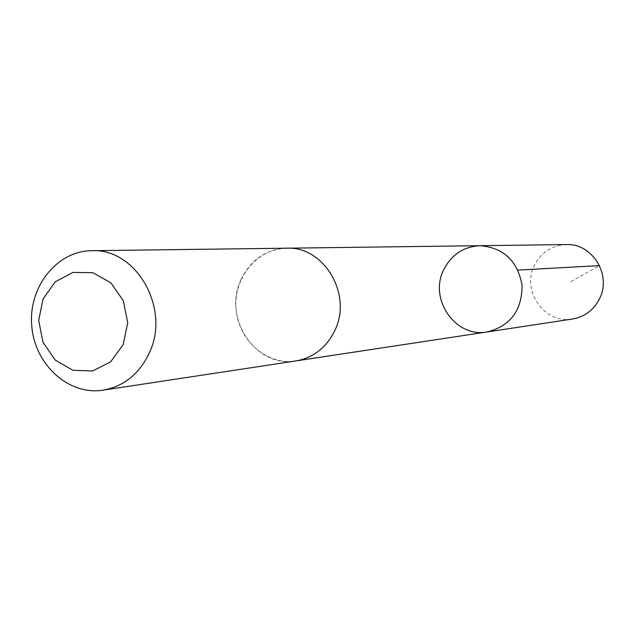 <?xml version="1.0" encoding="UTF-8"?>
<svg xmlns="http://www.w3.org/2000/svg" width="635" height="635" viewBox="0 0 635 635"><rect width="100%" height="100%" fill="white"/><g stroke="black" fill="none" stroke-linecap="round" stroke-linejoin="round"><path stroke-width="0.48" stroke-dasharray="3.17 2.38" d="M566.349 244.57C551.902 245.372 541.266 252.285 534.44 265.327C521.033 290.695 544.663 324.39 572.437 319.032M241.07 279.487C222.115 317.659 255.984 368.649 295.894 360.934C313.365 357.775 326.303 347.702 334.709 330.7C352.83 294.823 324.096 246.047 286.671 248.198C265.93 249.396 250.73 259.826 241.07 279.487M487.14 331.954C455.47 338.066 428.546 299.037 443.746 269.7C451.501 254.619 463.613 246.61 480.076 245.689M287.734 248.182L286.671 248.198C257.35 248.341 233.235 277.733 236.061 309.086C238.371 340.471 266.946 365.554 295.902 360.942M570.786 281.694L599.511 265.613M295.894 360.934L296.95 360.775"/><path stroke-width="0.95" d="M443.746 269.7C451.501 254.619 463.613 246.61 480.076 245.689C503.769 247.713 517.779 261.041 522.121 285.671C521.843 310.69 510.183 326.112 487.14 331.954C455.47 338.066 428.546 299.037 443.746 269.7M572.437 319.032C584.589 316.857 593.582 310.142 599.432 298.902C612.045 275.209 592.376 243.165 566.349 244.57L480.076 245.689C503.769 247.713 517.779 261.041 522.121 285.671C521.843 310.69 510.183 326.112 487.14 331.954L572.437 319.032M103.06 390.168L295.902 360.942C313.373 357.791 326.311 347.71 334.716 330.708C352.846 294.815 324.104 246.031 286.671 248.19L91.646 250.706C56.721 250.904 28.273 287.147 31.75 325.803C34.6 364.514 68.572 395.653 103.06 390.168C123.873 386.39 139.287 373.999 149.281 352.981C170.855 308.586 136.231 248.015 91.646 250.706M123.166 344.678L127.722 322.802L123.317 300.68L110.847 282.797L92.877 272.717L73.049 272.383L55.293 281.765L43.061 298.918L38.687 320.469L42.974 342.225L55.126 359.981L72.803 370.269L92.599 370.975L110.601 361.871L123.166 344.678M599.511 265.613L517.969 270.097M296.95 360.775L487.14 331.954M287.734 248.182L480.076 245.689"/></g></svg>
